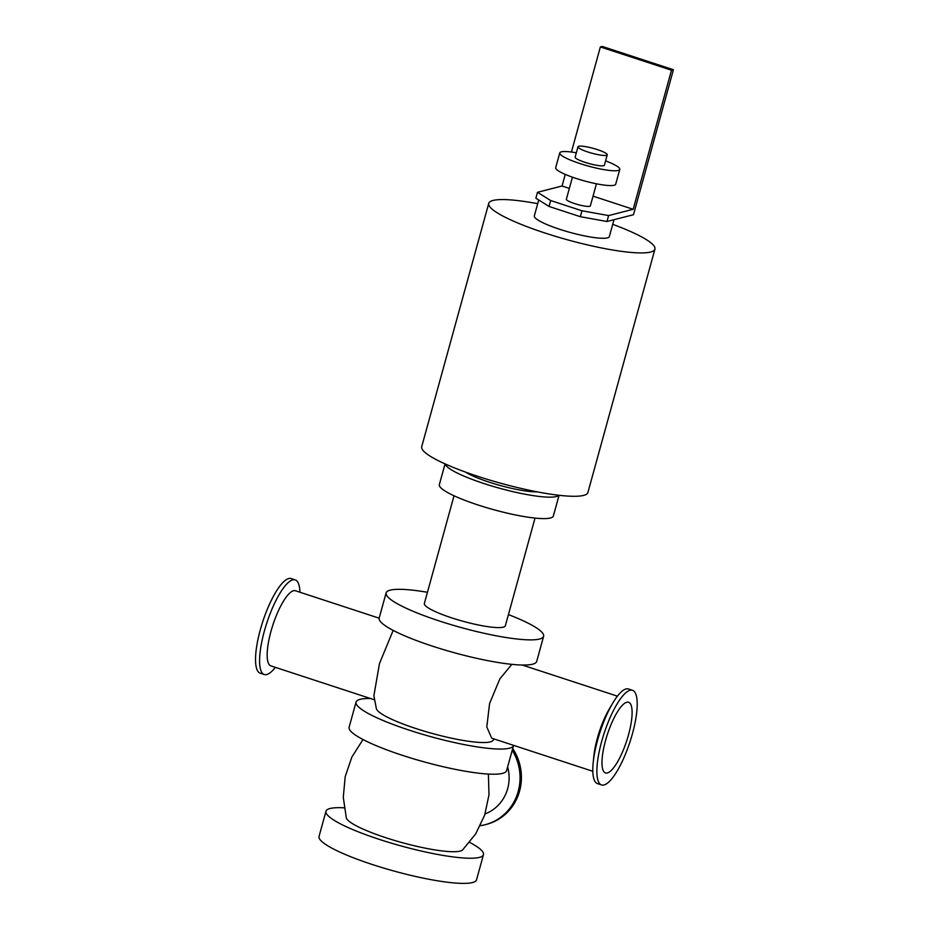<?xml version="1.0" encoding="UTF-8"?>
<svg xmlns="http://www.w3.org/2000/svg" width="929" height="929" viewBox="0 0 929 929"><rect width="100%" height="100%" fill="white"/><g stroke="black" fill="none" stroke-linecap="round" stroke-linejoin="round"><path stroke-width="1.39" d="M508.442 614.603A81.682 13.482 -164.6 0 1 543.616 636.284L536.695 661.436A81.682 13.482 -164.6 0 1 532.607 664.189A81.682 13.482 -164.6 0 1 443.365 649.58A81.682 13.482 -164.6 0 1 379.195 618.052L386.116 592.899A81.682 13.482 -164.6 0 1 427.445 592.296M543.616 636.284A81.682 13.482 -164.6 0 1 539.54 639.036A81.682 13.482 -164.6 0 1 450.298 624.427A81.682 13.482 -164.6 0 1 386.116 592.899M454.026 495.772L424.367 603.444A42.002 6.933 15.4 0 0 451.866 617.924A42.002 6.933 15.4 0 0 505.364 625.751L535.023 518.08M513.574 745.348A81.682 13.482 -164.6 0 1 513.54 745.464L506.619 770.617A81.682 13.482 -164.6 0 1 502.531 773.369A81.682 13.482 -164.6 0 1 413.3 758.761A81.682 13.482 -164.6 0 1 349.118 727.233L356.051 702.08A81.682 13.482 -164.6 0 1 370.485 698.503M513.54 745.464A81.682 13.482 -164.6 0 1 509.464 748.217A81.682 13.482 -164.6 0 1 420.222 733.608A81.682 13.482 -164.6 0 1 356.051 702.08M393.176 630.385L379.462 663.573L373.888 695.728L376.373 708.688A60.617 10.01 15.4 0 0 432.124 733.422A60.617 10.01 15.4 0 0 492.695 740.738M469.575 842.359A81.682 13.482 -164.6 0 1 483.475 854.645A81.682 13.482 -164.6 0 1 479.387 857.397A81.682 13.482 -164.6 0 1 390.145 842.789A81.682 13.482 -164.6 0 1 325.974 811.261A81.682 13.482 -164.6 0 1 344.206 807.824M363.018 739.519L351.882 757.03L345.182 776.679L343.289 797.337L346.308 817.868A60.617 10.01 15.4 0 0 402.06 842.603A60.617 10.01 15.4 0 0 462.63 849.919L475.729 833.824L484.683 815.105L488.991 794.806L488.387 774.054M483.475 854.645L476.542 879.798A81.682 13.482 -164.6 0 1 472.466 882.55A81.682 13.482 -164.6 0 1 383.224 867.941A81.682 13.482 -164.6 0 1 319.042 836.414L325.974 811.261M612.71 224.342A86.188 14.225 -164.6 0 1 654.933 249.135L587.906 492.498A86.188 14.225 -164.6 0 1 501.021 483.324A86.188 14.225 -164.6 0 1 421.708 446.721L488.735 203.358A86.188 14.225 -164.6 0 1 537.705 203.683M654.933 249.135A86.188 14.225 -164.6 0 1 568.06 239.961A86.188 14.225 -164.6 0 1 488.735 203.358M445.061 463.896L439.347 484.613A59.119 9.755 15.4 0 0 478.052 504.993A59.119 9.755 15.4 0 0 553.347 516.013L559.049 495.296M445.235 463.977A59.119 9.755 15.4 0 0 483.963 483.544A59.119 9.755 15.4 0 0 558.863 495.273M465.615 472.141A42.002 6.933 15.4 0 0 489.258 482.186A42.002 6.933 15.4 0 0 537.171 491.847M480.305 825.672A49.783 47.182 -104.4 0 0 485.054 824.731A49.783 47.182 -104.4 0 0 512.227 750.26M485.054 824.731L486.424 824.383A49.783 47.182 -104.4 0 0 512.703 748.519M485.089 813.897A39.517 37.45 -104.4 0 0 507.652 766.866M601.551 784.947L597.498 783.623A49.783 13.621 -71.9 0 1 593.201 762.535A49.783 13.621 -71.9 0 1 612.548 703.462A49.783 13.621 -71.9 0 1 628.48 688.993L632.533 690.317A49.783 13.621 -71.9 0 1 631.267 737.777A49.783 13.621 -71.9 0 1 604.001 784.97A49.783 13.621 -71.9 0 1 601.551 784.947A49.783 13.621 -71.9 0 1 604.094 733.399A49.783 13.621 -71.9 0 1 632.533 690.317M593.201 762.535L593.863 756.009A39.517 10.811 -71.9 0 1 609.215 709.117L612.548 703.462M275.332 667.347A49.783 13.621 -71.9 0 1 266.716 674.559A49.783 13.621 -71.9 0 1 264.266 674.524A49.783 13.621 -71.9 0 1 266.809 622.976A49.783 13.621 -71.9 0 1 295.248 579.893A49.783 13.621 -71.9 0 1 299.916 592.237M379.16 618.18L295.468 590.774A39.517 10.811 108.1 0 0 272.894 624.973A39.517 10.811 108.1 0 0 270.873 665.884L374.457 699.804M264.266 674.524L260.213 673.2A49.783 13.621 -71.9 0 1 262.756 621.652A49.783 13.621 -71.9 0 1 291.195 578.57L295.248 579.893M607.299 772.986A37.183 10.173 -71.9 0 1 605.464 772.974A37.183 10.173 -71.9 0 1 607.369 734.467A37.183 10.173 -71.9 0 1 628.608 702.289A37.183 10.173 -71.9 0 1 627.667 737.742A37.183 10.173 -71.9 0 1 607.299 772.986M592.818 771.291L491.72 738.195L486.796 726.966L489.595 703.485L499.825 678.925L511.821 664.351M608.623 215.574L581.96 210.778L580.335 216.701L606.985 221.497L608.623 215.574L633.172 209.292L593.039 196.147M580.335 216.701L549.051 206.459L550.676 200.536L537.508 192.291L535.87 198.214L549.051 206.459M633.172 209.292L671.481 70.221L673.409 69.733L633.473 214.715L606.985 221.497M581.96 210.778L550.676 200.536M569.349 188.39L562.057 186.009L537.508 192.291M572.438 177.184L566.353 199.27A12.449 2.055 15.4 0 0 577.815 204.554A12.449 2.055 15.4 0 0 590.356 205.89L596.441 183.791M673.409 69.733L602.294 46.45L600.366 46.938L571.416 152.042M671.481 70.221L600.366 46.938M565.262 174.385L562.057 186.009M597.312 149.592A15.166 2.508 -164.6 0 1 607.241 154.829A15.166 2.508 -164.6 0 1 591.959 153.215A15.166 2.508 -164.6 0 1 578.001 146.77A15.166 2.508 -164.6 0 1 597.312 149.592M607.241 154.829L604.396 165.188A15.166 2.508 -164.6 0 1 589.102 163.574A15.166 2.508 -164.6 0 1 575.144 157.129L578.001 146.77M605.58 160.856A31.121 5.133 -164.6 0 1 619.771 169.415A31.121 5.133 -164.6 0 1 588.405 166.105A31.121 5.133 -164.6 0 1 559.769 152.89A31.121 5.133 -164.6 0 1 576.328 152.809M619.771 169.415L615.695 184.209A31.121 5.133 -164.6 0 1 584.329 180.9A31.121 5.133 -164.6 0 1 555.693 167.684L559.769 152.89M613.988 219.697L609.343 236.581A38.89 6.422 -164.6 0 1 570.127 232.436A38.89 6.422 -164.6 0 1 534.338 215.923L538.727 199.99M617.413 696.169L522.249 665.025M492.695 740.727L494.379 739.066"/></g></svg>
